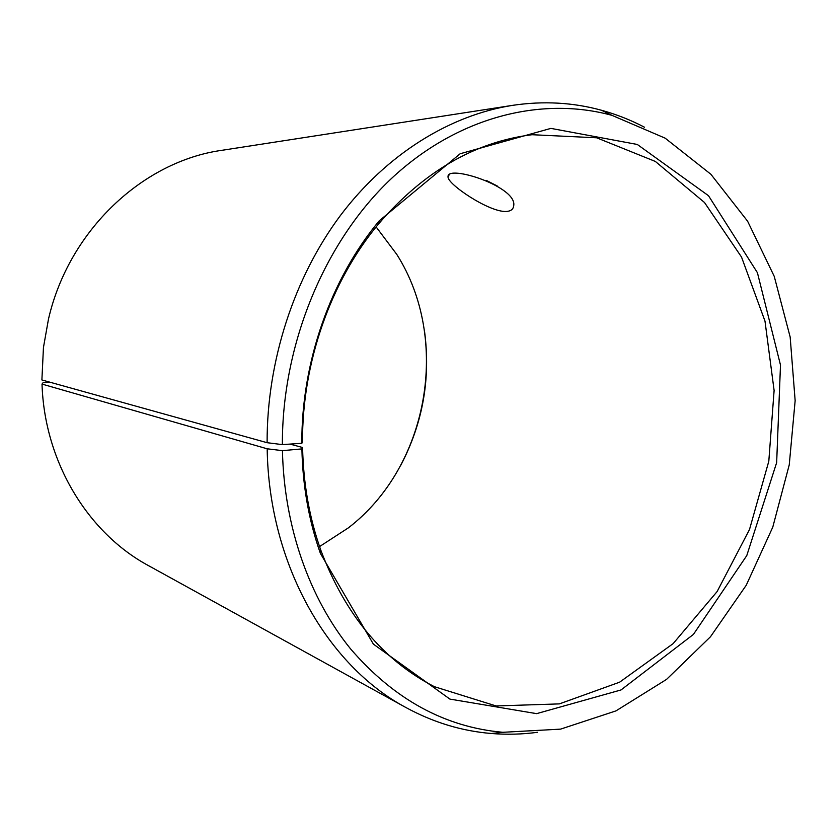 <?xml version="1.0" encoding="UTF-8"?>
<svg xmlns="http://www.w3.org/2000/svg" width="837" height="837" viewBox="0 0 837 837"><rect width="100%" height="100%" fill="white"/><g stroke="black" fill="none" stroke-linecap="round" stroke-linejoin="round"><path stroke-width="1.26" d="M376.116 226.911L396.769 254.385C450.997 339.738 428.596 466.293 348.38 527.854L319.546 546.582M424.526 331.211C430.793 378.387 422.884 423.062 400.808 465.215M50.262 382.279L43.064 382.708L42.017 384.089L267.181 448.799L282.435 450.651L301.906 448.904L302.586 447.513L290 444.091M512.621 105.347C450.076 115.161 386.799 153.893 340.272 215.695C294.059 277.706 266.877 361.061 267.108 442.7L41.892 379.956L43.451 347.501L48.473 319.148C68.885 230.049 143.242 161.175 222.004 150.294L512.621 105.347C543.433 100.775 573.104 102.428 601.625 110.296C616.576 114.428 630.889 120.078 644.553 127.255M537.49 732.302C522.194 734.352 506.814 734.75 491.35 733.494C461.857 731.099 433.42 722.467 406.05 707.6L148.505 565.645C88.147 533.169 44.455 462.233 42.017 384.089M267.108 442.7L282.372 444.614C282.048 343.871 324.641 241.767 390.68 179.233C457.002 116.824 541.016 95.952 611.973 115.349L665.143 138.157L710.895 174.284L747.619 221.23L774.235 276.346L790.159 337.008L795.15 400.672L789.249 464.849L772.771 527.164L746.238 585.251L710.467 636.769L666.545 679.403L615.948 710.895L560.57 729.132L502.807 732.302C444.771 727.123 394.018 699.313 350.557 648.863C309.596 598.476 284.13 527.017 282.435 450.651M406.05 707.6C327.445 665.656 268.918 564.441 267.181 448.799M282.372 444.614L301.843 443.286C301.393 362.201 330.751 278.993 379.224 220.822L460.151 153.757L550.892 128.385L637.313 144.466L708.5 195.712L757.422 272.705L780.492 365.068L776.652 462.62L746.782 555.569L693.413 634.415L621.044 689.939L536.601 713.647L449.898 699.094L373.386 644.124L320.383 553.362C308.843 520.666 302.691 485.847 301.906 448.904M301.843 443.286L302.523 442.009C302.084 362.672 330.793 281.284 378.251 224.295C423.386 171.773 474.652 141.924 532.029 134.715L596.655 137.791L655.35 161.447L704.482 202.491L741.53 257.074L764.987 321.094L774.11 390.471L768.805 461.239L749.502 529.518L717.121 591.56L673.126 643.643L619.6 682.197L559.367 703.886L496.121 705.957L434.361 686.675C382.938 660.215 345.032 614.578 320.655 549.773C309.376 517.747 303.35 483.66 302.586 447.513M506.103 211.499C488.766 212.159 447.554 184.14 448.046 176.984C446.006 163.801 518.616 186.829 513.604 206.205C513.102 209.47 510.601 211.238 506.103 211.499M486.559 180.541L497.251 185.981M611.973 115.349L601.625 110.296M502.807 732.302L491.35 733.494M320.655 549.773L320.383 553.362M378.251 224.295L379.224 220.822M448.046 176.984L449.03 175.038"/></g></svg>
